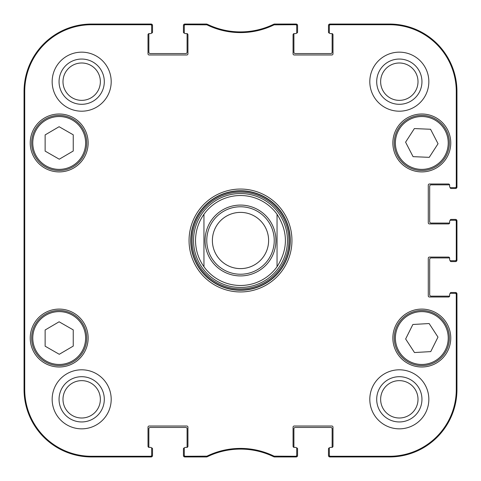 <?xml version="1.0" encoding="UTF-8"?>
<svg xmlns="http://www.w3.org/2000/svg" width="481" height="481" viewBox="0 0 481 481"><rect width="100%" height="100%" fill="white"/><g stroke="black" fill="none" stroke-linecap="round" stroke-linejoin="round"><path stroke-width="0.72" d="M206.427 24.723L206.583 24.05L185.401 24.05A1.124 1.124 -90 0 0 184.277 25.174L184.277 25.848A1.124 1.124 -90 0 1 185.401 24.723L206.92 24.838A76.575 76.575 0 0 0 274.08 24.838L295.599 24.723A1.124 1.124 -90 0 1 296.723 25.848L296.723 25.174A1.124 1.124 -90 0 0 295.599 24.05L274.417 24.05L273.923 24.164L274.417 24.05L274.573 24.723M186.808 33.61A1.124 1.124 0 0 1 187.933 34.734L187.933 53.848A1.124 1.124 0 0 1 186.808 54.972L149.14 54.972A1.124 1.124 0 0 1 148.016 53.848L148.016 34.734A1.124 1.124 0 0 1 149.14 33.61L150.547 33.61L149.14 33.61A1.124 1.124 0 0 0 148.9 33.634A0.842 0.842 0 0 0 148.857 33.886L148.857 52.158A1.407 1.407 0 0 0 150.264 53.565L185.684 53.565A1.407 1.407 0 0 0 187.091 52.158L187.091 33.886A0.842 0.842 0 0 0 187.049 33.634A1.124 1.124 0 0 0 186.808 33.61L185.401 33.61A1.124 1.124 0 0 1 184.277 32.486L184.277 25.848M187.049 447.366A0.842 0.842 0 0 0 187.091 447.114L187.091 428.842A1.407 1.407 0 0 0 185.684 427.435L150.264 427.435A1.407 1.407 0 0 0 148.857 428.842L148.857 447.114A0.842 0.842 0 0 0 148.9 447.366A1.124 1.124 0 0 0 149.14 447.39L150.547 447.39A1.124 1.124 0 0 1 151.671 448.514L151.671 455.152A1.124 1.124 90 0 1 150.547 456.277L91.516 456.277A66.793 66.793 0 0 1 24.723 389.484L24.723 91.516A66.793 66.793 0 0 1 91.516 24.723L150.547 24.723A1.124 1.124 -90 0 1 151.671 25.848L151.671 25.174A1.124 1.124 -90 0 0 150.547 24.05L91.516 24.05A67.466 67.466 0 0 0 24.05 91.516L24.05 389.484A67.466 67.466 0 0 0 91.516 456.95L150.547 456.95A1.124 1.124 90 0 0 151.671 455.826L151.671 455.152M186.808 447.39L185.401 447.39L186.808 447.39A1.124 1.124 0 0 0 187.933 446.266L187.933 427.152A1.124 1.124 0 0 0 186.808 426.028L149.14 426.028A1.124 1.124 0 0 0 148.016 427.152L148.016 446.266A1.124 1.124 0 0 0 149.14 447.39M206.92 456.162L207.077 456.836L206.583 456.95L207.077 456.836A75.896 75.896 0 0 1 273.923 456.836L274.417 456.95L273.923 456.836L274.08 456.162A76.575 76.575 0 0 0 206.92 456.162L185.401 456.277A1.124 1.124 90 0 1 184.277 455.152L184.277 455.826A1.124 1.124 90 0 0 185.401 456.95L206.583 456.95L206.427 456.277M294.192 447.39A1.124 1.124 0 0 1 293.067 446.266L293.067 427.152A1.124 1.124 0 0 1 294.192 426.028L331.86 426.028A1.124 1.124 0 0 1 332.984 427.152L332.984 446.266A1.124 1.124 0 0 1 331.86 447.39L330.453 447.39L331.86 447.39A1.124 1.124 0 0 0 332.1 447.366A0.842 0.842 0 0 0 332.143 447.114L332.143 428.842A1.407 1.407 0 0 0 330.736 427.435L295.316 427.435A1.407 1.407 0 0 0 293.909 428.842L293.909 447.114A0.842 0.842 0 0 0 293.951 447.366A1.124 1.124 0 0 0 294.192 447.39L295.599 447.39A1.124 1.124 0 0 1 296.723 448.514L296.723 455.152A1.124 1.124 90 0 1 295.599 456.277L274.08 456.162M449.639 295.875A1.124 1.124 0 0 1 448.514 296.999L429.401 296.999A1.124 1.124 0 0 1 428.276 295.875L428.276 258.207A1.124 1.124 0 0 1 429.401 257.082L448.514 257.082A1.124 1.124 0 0 1 449.639 258.207L449.639 259.614L449.639 258.207A1.124 1.124 0 0 0 449.615 257.966A0.842 0.842 0 0 0 449.362 257.93L431.09 257.93A1.407 1.407 0 0 0 429.683 259.331L429.683 294.751A1.407 1.407 0 0 0 431.09 296.158L449.362 296.158A0.842 0.842 0 0 0 449.615 296.122A1.124 1.124 0 0 0 449.639 295.875L449.639 294.474A1.124 1.124 0 0 1 450.763 293.35L455.152 293.35A1.124 1.124 0 0 1 456.277 294.474L456.277 389.484A66.793 66.793 0 0 1 389.484 456.277L330.453 456.277A1.124 1.124 90 0 1 329.329 455.152L329.329 455.826A1.124 1.124 90 0 0 330.453 456.95L389.484 456.95A67.466 67.466 0 0 0 456.95 389.484L456.95 294.474A1.124 1.124 0 0 0 455.826 293.35L455.152 293.35M449.639 222.793A1.124 1.124 0 0 1 448.514 223.918L429.401 223.918A1.124 1.124 0 0 1 428.276 222.793L428.276 185.125A1.124 1.124 0 0 1 429.401 184.001L448.514 184.001A1.124 1.124 0 0 1 449.639 185.125L449.639 186.526L449.639 185.125A1.124 1.124 0 0 0 449.615 184.878A0.842 0.842 0 0 0 449.362 184.842L431.09 184.842A1.407 1.407 0 0 0 429.683 186.249L429.683 221.669A1.407 1.407 0 0 0 431.09 223.07L449.362 223.07A0.842 0.842 0 0 0 449.615 223.034A1.124 1.124 0 0 0 449.639 222.793L449.639 221.386A1.124 1.124 0 0 1 450.763 220.262L455.152 220.262A1.124 1.124 0 0 1 456.277 221.386L456.277 259.614A1.124 1.124 -0 0 1 455.152 260.738L455.826 260.738A1.124 1.124 0 0 0 456.95 259.614L456.95 221.386A1.124 1.124 0 0 0 455.826 220.262L455.152 220.262M331.86 33.61A1.124 1.124 0 0 1 332.984 34.734L332.984 53.848A1.124 1.124 0 0 1 331.86 54.972L294.192 54.972A1.124 1.124 0 0 1 293.067 53.848L293.067 34.734A1.124 1.124 0 0 1 294.192 33.61L295.599 33.61L294.192 33.61A1.124 1.124 0 0 0 293.951 33.634A0.842 0.842 0 0 0 293.909 33.886L293.909 52.158A1.407 1.407 0 0 0 295.316 53.565L330.736 53.565A1.407 1.407 0 0 0 332.143 52.158L332.143 33.886A0.842 0.842 0 0 0 332.1 33.634A1.124 1.124 0 0 0 331.86 33.61L330.453 33.61A1.124 1.124 0 0 1 329.329 32.486L329.329 25.848A1.124 1.124 -90 0 1 330.453 24.723L389.484 24.723A66.793 66.793 0 0 1 456.277 91.516L456.277 186.526A1.124 1.124 -0 0 1 455.152 187.65L455.826 187.65A1.124 1.124 0 0 0 456.95 186.526L456.95 91.516A67.466 67.466 0 0 0 389.484 24.05L330.453 24.05A1.124 1.124 -90 0 0 329.329 25.174L329.329 25.848M73.244 329.894L73.244 346.092L59.271 354.287L45.13 346.188L45.13 329.99L59.103 321.795L73.244 329.894M88.143 338.041A28.956 28.956 0 0 1 44.709 363.119A28.956 28.956 0 0 1 44.709 312.969A28.956 28.956 0 0 1 88.143 338.041M429.136 323.539L437.981 337.109L430.754 351.605L414.49 352.543L405.639 338.979L412.866 324.483L429.136 323.539M423.4 365.548A27.549 27.549 0 0 0 444.835 322.919A27.549 27.549 0 0 0 397.198 325.667A27.549 27.549 0 0 0 423.4 365.548M46.056 165.885A26.425 26.425 0 0 0 85.612 142.869A26.425 26.425 0 0 0 45.899 120.118A26.425 26.425 0 0 0 46.056 165.885A26.425 26.425 0 0 1 45.899 120.118A26.425 26.425 0 0 1 85.612 142.869A26.425 26.425 0 0 1 46.056 165.885M88.143 142.959A28.956 28.956 0 0 1 44.709 168.031A28.956 28.956 0 0 1 44.709 117.881A28.956 28.956 0 0 1 88.143 142.959M450.763 338.041A28.956 28.956 0 0 1 407.335 363.119A28.956 28.956 0 0 1 407.335 312.969A28.956 28.956 0 0 1 450.763 338.041M329.329 455.152L329.329 448.514A1.124 1.124 0 0 1 330.453 447.39M455.152 260.738L450.763 260.738A1.124 1.124 0 0 1 449.639 259.614M455.152 187.65L450.763 187.65A1.124 1.124 0 0 1 449.639 186.526M296.723 25.848L296.723 32.486A1.124 1.124 0 0 1 295.599 33.61M151.671 25.848L151.671 32.486A1.124 1.124 0 0 1 150.547 33.61M184.277 455.152L184.277 448.514A1.124 1.124 0 0 1 185.401 447.39M189.057 240.5A51.443 51.443 0 0 0 266.221 285.053A51.443 51.443 0 0 0 266.221 195.947A51.443 51.443 0 0 0 189.057 240.5M111.195 399.326A29.515 29.515 0 0 1 66.919 424.885A29.515 29.515 0 0 1 66.919 373.761A29.515 29.515 0 0 1 111.195 399.326M428.842 399.326A29.515 29.515 0 0 1 384.566 424.885A29.515 29.515 0 0 1 384.566 373.761A29.515 29.515 0 0 1 428.842 399.326M428.842 81.674A29.515 29.515 0 0 1 384.566 107.239A29.515 29.515 0 0 1 384.566 56.115A29.515 29.515 0 0 1 428.842 81.674M111.195 81.674A29.515 29.515 0 0 1 66.919 107.239A29.515 29.515 0 0 1 66.919 56.115A29.515 29.515 0 0 1 111.195 81.674M450.763 142.959A28.956 28.956 0 0 1 407.335 168.031A28.956 28.956 0 0 1 407.335 117.881A28.956 28.956 0 0 1 450.763 142.959M398.334 155.086A26.425 26.425 0 0 0 444.053 157.221A26.425 26.425 0 0 0 423.046 116.564A26.425 26.425 0 0 0 398.334 155.086A26.425 26.425 0 0 1 423.046 116.564A26.425 26.425 0 0 1 444.053 157.221A26.425 26.425 0 0 1 398.334 155.086M45.497 361.946A27.549 27.549 0 0 0 86.736 337.951A27.549 27.549 0 0 0 45.334 314.231A27.549 27.549 0 0 0 45.497 361.946M73.244 134.812L73.244 151.01L59.271 159.205L45.13 151.106L45.13 134.908L59.103 126.713L73.244 134.812M45.497 166.859A27.549 27.549 0 0 0 86.736 142.863A27.549 27.549 0 0 0 45.334 119.15A27.549 27.549 0 0 0 45.497 166.859M438.041 143.741L429.244 157.347L413.065 156.65L405.585 142.172L414.375 128.565L430.561 129.269L438.041 143.741M397.336 155.603A27.549 27.549 0 0 0 445.003 157.828A27.549 27.549 0 0 0 423.1 115.44A27.549 27.549 0 0 0 397.336 155.603M240.5 193.536A46.964 46.964 0 0 0 199.831 263.979A46.964 46.964 0 0 0 281.169 263.979A46.964 46.964 0 0 0 240.5 193.536M240.5 195.52A44.98 44.98 0 0 0 203.956 214.279L203.956 266.721A44.98 44.98 0 0 0 277.044 266.721L277.044 214.279A44.98 44.98 0 0 0 240.5 195.52M274.08 24.838L273.923 24.164A75.896 75.896 0 0 1 207.077 24.164L206.92 24.838M274.573 456.277L274.417 456.95L295.599 456.95A1.124 1.124 90 0 0 296.723 455.826L296.723 455.152M24.266 178.655L24.266 139.304L24.513 178.655M24.266 341.696L24.266 302.345L24.513 341.696M24.104 240.5L24.363 269.763L24.597 229.792L24.363 211.309L24.104 240.5M59.055 81.674A22.619 22.619 0 0 0 92.989 101.269A22.619 22.619 0 0 0 92.989 62.085A22.619 22.619 0 0 0 59.055 81.674M62.993 81.674A18.687 18.687 0 0 1 91.017 65.494A18.687 18.687 0 0 1 91.017 97.859A18.687 18.687 0 0 1 62.993 81.674M59.055 399.326A22.619 22.619 0 0 0 92.989 418.915A22.619 22.619 0 0 0 92.989 379.731A22.619 22.619 0 0 0 59.055 399.326M62.993 399.326A18.687 18.687 0 0 1 91.017 383.141A18.687 18.687 0 0 1 91.017 415.506A18.687 18.687 0 0 1 62.993 399.326M376.701 399.326A22.619 22.619 0 0 0 410.636 418.915A22.619 22.619 0 0 0 410.636 379.731A22.619 22.619 0 0 0 376.701 399.326M380.639 399.326A18.687 18.687 0 0 1 408.664 383.141A18.687 18.687 0 0 1 408.664 415.506A18.687 18.687 0 0 1 380.639 399.326M376.701 81.674A22.619 22.619 0 0 0 410.636 101.269A22.619 22.619 0 0 0 410.636 62.085A22.619 22.619 0 0 0 376.701 81.674M380.639 81.674A18.687 18.687 0 0 1 408.664 65.494A18.687 18.687 0 0 1 408.664 97.859A18.687 18.687 0 0 1 380.639 81.674M190.747 240.5A49.753 49.753 0 0 1 265.38 197.408A49.753 49.753 0 0 1 265.38 283.592A49.753 49.753 0 0 1 190.747 240.5M277.044 214.279C288.185 231.758 288.185 249.242 277.044 266.721A44.98 44.98 0 0 1 203.956 266.721C198.419 258.856 195.611 250.114 195.52 240.5C195.611 230.886 198.419 222.144 203.956 214.279A44.98 44.98 0 0 1 277.044 214.279L277.044 266.721A44.98 44.98 0 0 1 203.956 266.721L203.956 214.279A44.98 44.98 0 0 1 277.044 214.279M212.392 240.5A28.108 28.108 0 0 1 254.557 216.155A28.108 28.108 0 0 1 254.557 264.845A28.108 28.108 0 0 1 212.392 240.5M206.77 240.5A33.73 33.73 0 0 1 257.365 211.285A33.73 33.73 0 0 1 257.365 269.715A33.73 33.73 0 0 1 206.77 240.5M151.521 447.955L151.671 447.955A0.842 0.842 0 0 1 152.513 448.797L152.513 455.543A1.407 1.407 0 0 1 151.106 456.95L91.516 456.95A67.466 67.466 0 0 1 24.05 389.484L24.05 91.516A67.466 67.466 0 0 1 91.516 24.05L151.106 24.05A1.407 1.407 0 0 1 152.513 25.457L152.513 32.203A0.842 0.842 0 0 1 151.671 33.045L151.521 33.045M184.427 33.045L184.277 33.045A0.842 0.842 0 0 1 183.435 32.203L183.435 25.457A1.407 1.407 0 0 1 184.842 24.05L205.591 24.05M207.606 24.423A5.622 5.622 0 0 1 208.002 24.591A75.896 75.896 0 0 0 272.998 24.591A5.622 5.622 0 0 1 273.394 24.423M275.409 24.05L296.158 24.05A1.407 1.407 0 0 1 297.565 25.457L297.565 32.203A0.842 0.842 0 0 1 296.723 33.045L296.573 33.045M329.479 33.045L329.329 33.045A0.842 0.842 0 0 1 328.487 32.203L328.487 25.457A1.407 1.407 0 0 1 329.894 24.05L389.484 24.05A67.466 67.466 0 0 1 456.95 91.516L456.95 187.091A1.407 1.407 0 0 1 455.543 188.498L451.046 188.498A0.842 0.842 0 0 1 450.204 187.65L450.204 187.5M450.204 220.412L450.204 220.262A0.842 0.842 0 0 1 451.046 219.42L455.543 219.42A1.407 1.407 0 0 1 456.95 220.821L456.95 260.179A1.407 1.407 0 0 1 455.543 261.58L451.046 261.58A0.842 0.842 0 0 1 450.204 260.738L450.204 260.588M450.204 293.5L450.204 293.35A0.842 0.842 0 0 1 451.046 292.502L455.543 292.502A1.407 1.407 0 0 1 456.95 293.909L456.95 389.484A67.466 67.466 0 0 1 389.484 456.95L329.894 456.95A1.407 1.407 0 0 1 328.487 455.543L328.487 448.797A0.842 0.842 0 0 1 329.329 447.955L329.479 447.955M296.573 447.955L296.723 447.955A0.842 0.842 0 0 1 297.565 448.797L297.565 455.543A1.407 1.407 0 0 1 296.158 456.95L275.415 456.95M273.37 456.565A5.622 5.622 0 0 1 273.004 456.409A75.896 75.896 0 0 0 207.996 456.409A5.622 5.622 0 0 1 207.63 456.565M205.585 456.95L184.842 456.95A1.407 1.407 0 0 1 183.435 455.543L183.435 448.797A0.842 0.842 0 0 1 184.277 447.955L184.427 447.955M46.056 360.972A26.425 26.425 0 0 1 45.899 315.205A26.425 26.425 0 0 1 85.612 337.951A26.425 26.425 0 0 1 46.056 360.972M423.334 364.424A26.425 26.425 0 0 1 398.208 326.172A26.425 26.425 0 0 1 443.897 323.533A26.425 26.425 0 0 1 423.334 364.424M240.5 190.993A49.507 49.507 0 0 0 197.625 265.253A49.507 49.507 0 0 0 283.375 265.253A49.507 49.507 0 0 0 240.5 190.993M240.5 192.099A48.401 48.401 0 0 0 198.581 264.7A48.401 48.401 0 0 0 282.419 264.7A48.401 48.401 0 0 0 240.5 192.099M24.05 91.516L24.723 91.516M24.05 389.484L24.723 389.484M185.401 24.723L185.401 24.05M295.599 24.05L295.599 24.723M185.401 456.95L185.401 456.277M150.547 456.277L150.547 456.95M295.599 456.277L295.599 456.95M330.453 456.95L330.453 456.277M456.277 294.474L456.95 294.474M456.95 389.484L456.277 389.484M456.95 259.614L456.277 259.614M456.95 186.526L456.277 186.526M456.95 91.516L456.277 91.516M456.277 221.386L456.95 221.386M330.453 24.723L330.453 24.05M150.547 24.05L150.547 24.723M91.516 24.05L91.516 24.723M389.484 456.95L389.484 456.277M389.484 24.05L389.484 24.723M91.516 456.95L91.516 456.277M205.08 240.5A35.42 35.42 0 0 1 258.207 209.824A35.42 35.42 0 0 1 258.207 271.176A35.42 35.42 0 0 1 205.08 240.5"/></g></svg>
